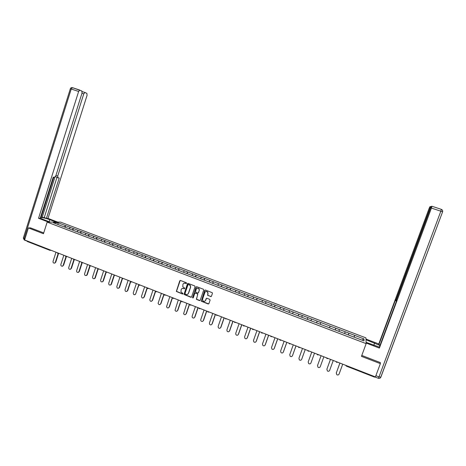 <?xml version="1.0" encoding="UTF-8"?>
<svg xmlns="http://www.w3.org/2000/svg" width="466" height="466" viewBox="0 0 466 466"><rect width="100%" height="100%" fill="white"/><g stroke="black" fill="none" stroke-linecap="round" stroke-linejoin="round"><path stroke-width="0.7" d="M186.598 283.264L186.348 282.722L180.493 280.48L179.754 280.829L176.323 291.425L182.497 294.029L182.992 293.44L180.965 291.972L181.152 289.607C181.629 288.553 182.422 288.18 183.528 288.483L184.286 288.774L184.769 288.163L182.806 286.829L182.94 284.353C183.418 283.299 184.21 282.92 185.317 283.223L186.598 283.264M210.679 296.603L211.436 296.248L212.432 293.37L212.28 292.724L205.459 290.05L204.702 290.405L201.277 301.205L208.139 303.972L208.896 303.622L210.096 300.151L209.729 299.364L206.904 298.275L206.147 298.63L205.558 300.349C204.819 301.572 203.904 301.706 202.815 300.733L202.57 299.189L204.883 292.456C205.547 291.291 206.421 291.11 207.51 291.92L207.877 293.603L207.615 295.345L211.215 296.545M361.453 356.35L380.367 363.643L375.415 376.924L24.605 239.949L28.391 227.921L43.466 233.734L47.159 222.107L366.154 343.628L361.453 356.35M195.073 286.712L194.712 285.932L188.182 283.427L187.437 283.777L184.006 294.448L190.839 297.261L191.584 296.912L195.073 286.712M196.792 286.73L203.362 289.246L203.724 290.033L200.217 300.255L199.465 300.611L196.367 299.288L197.712 294.599L197.351 293.819L195.493 293.097L194.741 293.452L193.274 297.757L192.54 297.826L196.046 287.085L196.792 286.73M47.159 222.107L60.533 222.096L365.927 337.879L366.154 343.628M354.026 337.139L354.678 335.363L348.918 333.173L348.341 334.943M354.678 335.363L363.981 338.922L364.022 340.908L335.392 330.021M325.897 326.41L335.386 330.05M320.13 324.249L325.885 326.439M320.142 324.22L310.723 320.672M310.735 320.643L301.374 317.113M301.391 317.09L53.31 222.736L57.941 222.725L65.549 225.608L64.448 227M65.094 227.251L65.549 225.608M65.624 225.608L73.372 228.579L72.282 229.983M72.917 230.227L73.372 228.579M73.447 228.579L81.235 231.567L80.164 232.983M80.775 233.216L81.235 231.567M81.311 231.567L89.146 234.573L88.086 235.994M88.686 236.221L89.146 234.573M89.222 234.567L97.103 237.59L96.054 239.023M96.631 239.244L97.103 237.59M97.173 237.59L105.106 240.631L104.069 242.075M104.629 242.285L105.106 240.631M105.17 240.625L113.151 243.683L112.125 245.139M112.667 245.343L113.151 243.683M113.215 243.677L121.242 246.759L120.234 248.221M120.752 248.419L121.242 246.759M121.306 246.753L129.379 249.846L128.383 251.32M128.884 251.512L129.379 249.846M129.437 249.84L137.557 252.951L136.579 254.436M137.062 254.622L137.557 252.951M137.621 252.945L145.788 256.079L144.821 257.576M145.287 257.75L145.788 256.079M145.846 256.067L154.065 259.218L153.116 260.727M153.559 260.896L154.065 259.218M154.118 259.213L162.389 262.381L161.452 263.902M161.877 264.059L162.389 262.381M162.442 262.37L170.76 265.562L169.84 267.088M170.241 267.239L170.76 265.562M170.812 265.55L179.183 268.754L178.274 270.297M178.653 270.443L179.183 268.754M179.229 268.742L187.647 271.969L186.761 273.525M187.116 273.659L187.647 271.969M187.699 271.958L196.169 275.208L195.289 276.769M195.627 276.897L196.169 275.208M196.209 275.19L204.731 278.458L203.875 280.031M204.19 280.153L204.731 278.458M204.778 278.441L213.352 281.732L212.508 283.316M212.799 283.427L213.352 281.732M213.393 281.714L222.02 285.023L221.193 286.619M221.461 286.724L222.02 285.023M222.055 285.006L230.734 288.332L229.924 289.939M230.175 290.038L230.734 288.332M230.775 288.314L239.507 291.664L238.714 293.283M238.936 293.37L239.507 291.664M239.541 291.64L248.326 295.013L247.551 296.644M247.755 296.72L248.326 295.013M248.361 294.99L257.203 298.38L256.44 300.028M256.62 300.092L257.203 298.38M257.232 298.362L266.127 301.77L265.381 303.43M265.538 303.488L266.127 301.77M266.156 301.747L275.109 305.178L274.381 306.849M274.515 306.902L275.109 305.178M275.132 305.154L284.138 308.608L283.433 310.292M283.538 310.333L284.138 308.608M284.161 308.585L293.225 312.057L292.537 313.752M292.619 313.787L293.225 312.057M293.248 312.034L302.37 315.529L301.694 317.241M301.752 317.259L302.37 315.529M302.387 315.505L311.568 319.024L310.909 320.742M310.944 320.754L311.568 319.024M311.579 318.994L320.818 322.536L320.183 324.272M320.189 324.272L320.818 322.536M320.829 322.507L330.126 326.072L329.52 327.784M335.182 329.975L335.829 328.204L330.126 326.072M335.829 328.204L339.493 329.625L338.898 331.355M344.578 333.545L345.224 331.769L339.493 329.625M345.224 331.769L348.912 333.202M345.219 331.804L344.636 333.569M335.823 328.233L335.217 329.986M317.195 321.161L316.56 322.856M307.962 317.655L307.31 319.338M298.788 314.171L298.118 315.843M289.666 310.705L288.978 312.371M280.602 307.269L279.897 308.917M271.591 303.844L270.868 305.48M262.632 300.442L261.892 302.067M253.725 297.063L252.968 298.671M244.871 293.702L244.102 295.298M236.07 290.359L235.283 291.949M227.321 287.039L226.517 288.611M218.624 283.736L217.803 285.297M209.974 280.45L209.141 282.006M201.376 277.183L200.526 278.726M192.831 273.938L191.963 275.47M184.332 270.711L183.453 272.231M175.88 267.501L174.989 269.016M167.48 264.315L166.572 265.812M159.127 261.141L158.201 262.632M150.821 257.989L149.883 259.469M142.567 254.855L141.612 256.317M134.354 251.739L133.387 253.189M126.187 248.634L125.208 250.079M118.073 245.553L117.077 246.986M109.999 242.489L108.992 243.91M101.972 239.442L100.947 240.852M93.986 236.408L92.95 237.811M86.047 233.396L84.981 234.812M78.154 230.396L77.076 231.806M70.308 227.42L69.213 228.818M27.261 241.458L27.028 240.893M57.941 222.725L58.099 224.56M30.686 227.88L28.391 227.921M380.367 363.643L380.221 362.542M374.833 376.697L374.577 377.145L346.349 366.101M354.678 335.392L354.108 337.174M363.981 338.922L361.896 340.104M186.429 283.479L184.157 283.171M182.328 288.442L184.647 288.734M180.208 280.445L176.498 291.361L182.864 293.982M187.868 283.398L184.169 294.378L191.351 297.215M188.514 284.452L187.996 284.697L184.95 293.638L185.998 294.489C187.105 294.797 187.903 294.419 188.38 293.364L190.472 287.248L190.198 285.437L188.322 284.429M187.437 294.442L188.38 293.364M188.678 284.394L190.355 285.378L190.629 287.19L188.544 293.3M195.143 293.079L197.776 293.959L196.524 299.213L199.996 300.547M196.46 286.701L192.656 297.384L193.134 297.955M199.186 290.301L198.889 288.687C197.8 287.802 196.908 287.959 196.215 289.153L195.493 292.095L197.625 293.021L198.376 292.671L199.337 290.236L199.04 288.623L197.176 288.186M198.137 292.974L198.376 292.671M199.337 290.236L198.528 292.601M205.791 291.506L207.655 291.856L208.022 293.539L207.76 295.281L210.824 296.533M204.865 301.193L205.558 300.349M206.514 298.263L205.704 300.273M205.092 290.033L201.423 301.129L208.692 303.902M55.984 252.199L53.048 261.379C52.926 262.591 53.421 263.168 54.545 263.104L55.745 262.23L54.592 263.098M55.745 262.23L58.57 253.422M55.349 262.288L58.174 253.469M63.825 255.263L60.865 264.461C60.749 265.713 61.273 266.284 62.432 266.173L63.178 265.37L62.403 266.179M63.568 265.317L66.393 256.533M63.178 265.37L66.009 256.574M71.7 258.339L68.723 267.56C68.624 268.859 69.166 269.418 70.366 269.249L71.053 268.474L70.284 269.284M71.432 268.416L74.257 259.679M71.053 268.474L73.896 259.679M79.628 261.432L76.634 270.676C76.541 272.028 77.117 272.581 78.352 272.336L78.97 271.596L78.212 272.4M79.342 271.532L82.162 262.841M78.97 271.596L81.83 262.789M87.596 264.542L84.579 273.804C84.515 275.22 85.115 275.761 86.396 275.429L86.932 274.736L87.293 274.666L86.758 275.359L86.181 275.534M87.293 274.666L90.119 265.993M86.932 274.736L89.81 265.9L89.361 265.23M95.606 267.67L92.577 276.955C92.536 278.441 93.171 278.965 94.493 278.528L94.942 277.893L95.291 277.818L94.843 278.452L94.202 278.685M95.291 277.818L98.128 269.15M94.942 277.893L97.843 269.01M50.147 222.107L43.67 219.637C41.62 218.845 40.519 218.239 40.367 217.82M49.157 221.729L49.81 219.684C45.674 218.21 42.633 217.505 40.688 217.57L40.414 217.68M49.81 219.684L56.176 222.101M57.72 222.096L47.998 218.408L46.414 218.391L59.223 178L57.994 177.826L57.72 176.072L83.781 93.841L81.975 93.247M40.577 217.156L44.247 217.57L46.414 218.391M26.941 241.056L24.442 240.077L24.15 238.499L23.393 237.893L70.331 88.802L71.228 89.023L72.399 87.643L81.83 91.004L82.039 93.037L55.838 175.787L54.534 177.325L53.241 177.138L40.21 218.321L38.544 218.304L78.638 91.47L71.228 89.023L24.15 238.499L24.96 238.813M48.528 222.107L38.544 218.304M47.998 218.408L87.066 95.355L86.874 93.363L85.045 92.507L83.781 93.841M79.797 90.084L78.638 91.47M30.517 227.88L43.728 232.907M26.76 240.788L27.011 241.097M42.138 217.54L54.906 177.208M41.154 217.168L53.794 177.214M44.247 217.57L56.963 177.447M57.854 177.773L55.431 176.649M366.002 339.743L379.965 345.487M366.101 342.335L379.371 347.088M366.13 343.034L379.376 348.079L379.272 347.351L396.135 301.974L396.549 299.556L430.468 208.261L431.37 206.356L431.906 206.24L441.337 209.362L440.842 211.197L431.417 208.081L431.93 206.257M380.11 345.102L378.887 344.636L378.788 343.943L429.075 208.535L429.955 206.665L431.097 206.77L430.485 206.56M365.973 339.079L378.788 343.943M379.376 348.079L431.417 208.081M430.386 208.488L429.984 208.36L396.304 299.021L395.535 300.593L395.378 300.232L378.887 344.636M429.984 208.36L430.491 206.572M380.279 362.973L380.407 362.618L361.785 355.442M103.668 270.816L100.615 280.124C100.609 281.691 101.285 282.186 102.636 281.621L102.27 281.854M103.336 280.986L106.184 272.307M102.992 281.062L105.928 272.127M111.77 273.985L108.7 283.311C108.741 284.965 109.452 285.431 110.838 284.709L110.378 285.041M111.426 284.173L114.298 275.453M111.094 284.254L114.065 275.231M119.919 277.165L116.832 286.52C116.931 288.268 117.682 288.687 119.075 287.796L118.539 288.244M119.558 287.376L122.465 278.604M119.238 287.464L122.261 278.33M128.121 280.369L125.005 289.741C125.185 291.588 125.966 291.966 127.358 290.871L126.746 291.466M127.742 290.603L130.684 281.744M127.428 290.697L130.521 281.394M136.363 283.584L133.229 292.98C133.497 294.931 134.307 295.252 135.664 293.947L135.006 294.704M135.664 293.947L138.961 284.866M135.664 293.941L138.804 284.54M144.652 286.823L141.466 296.364C141.845 298.234 142.672 298.514 143.947 297.209L143.307 297.955M144.244 297.104L147.308 287.953M143.947 297.209L147.11 287.778M152.994 290.079L149.755 299.824C150.273 301.56 151.118 301.782 152.283 300.494L151.666 301.228M152.563 300.384L155.679 291.128M152.283 300.494L155.463 291.04M161.382 293.353L158.114 303.296C158.749 304.892 159.599 305.061 160.665 303.797L160.071 304.519M160.933 303.686L164.067 294.401M160.665 303.797L163.863 294.326M169.816 296.65L166.543 306.774C167.265 308.242 168.115 308.352 169.094 307.117L168.529 307.822M169.356 307.001L172.507 297.698M169.094 307.117L172.315 297.623M178.303 299.958L175.03 310.251C175.822 311.597 176.666 311.667 177.569 310.461L177.033 311.148M177.82 310.339L180.994 301.013M177.569 310.461L180.814 300.943M186.837 303.29L183.581 313.735C184.42 314.969 185.258 314.999 186.097 313.822L185.59 314.486M186.342 313.694L189.534 304.345M186.097 313.822L189.359 304.281M195.417 306.645L192.143 316.204L192.178 317.212C193.052 318.354 193.885 318.348 194.677 317.2L194.206 317.847M194.905 317.072L198.12 307.7M194.677 317.2L197.963 307.636M204.056 310.018L200.759 319.594L200.834 320.701C201.731 321.756 202.559 321.726 203.304 320.602L202.867 321.22M203.52 320.468L206.758 311.072M203.304 320.602L206.613 311.014M212.741 313.408L209.42 323.014L209.537 324.19C210.457 325.181 211.273 325.122 211.983 324.021L211.581 324.604M212.187 323.882L215.449 314.463M211.983 324.021L215.309 314.41M221.478 316.822L218.135 326.445L218.292 327.697C219.224 328.617 220.034 328.542 220.715 327.464L220.354 328.012M220.907 327.318L224.187 317.876M220.715 327.464L224.064 317.829M230.262 320.253L226.901 329.899L227.093 331.21C228.037 332.077 228.841 331.984 229.493 330.924L229.179 331.431M229.68 330.773L232.983 321.313M229.493 330.924L232.866 321.266M239.105 323.701L235.72 333.376L235.947 334.734C236.897 335.561 237.695 335.45 238.33 334.407L238.056 334.868M238.499 334.25L241.825 324.761M238.33 334.407L241.72 324.726M247.999 327.173L244.586 336.871L244.854 338.275C245.809 339.062 246.596 338.939 247.213 337.908L246.986 338.316M247.37 337.745L250.72 328.239M247.213 337.908L250.632 328.204M256.941 330.668L253.51 340.39L253.807 341.828C254.768 342.58 255.549 342.446 256.154 341.432L255.968 341.782M256.3 341.263L259.667 331.734M256.154 341.432L259.591 331.699M265.94 334.18L262.486 343.925L262.812 345.399C263.779 346.122 264.554 345.982 265.142 344.974L265.003 345.265M265.282 344.805L268.672 335.246M265.142 344.974L268.608 335.223M274.998 337.716L271.521 347.49L271.87 348.993C272.837 349.686 273.612 349.535 274.189 348.539L274.09 348.76M274.317 348.364L277.73 338.782M274.189 348.539L277.678 338.765M284.103 341.275L280.602 351.067L280.981 352.599C281.953 353.269 282.722 353.112 283.293 352.127L283.229 352.273M283.404 351.947L286.84 342.341M283.293 352.127L286.8 342.324M293.265 344.852L289.741 354.673L290.143 356.228C291.116 356.874 291.885 356.711 292.45 355.739L292.421 355.803M292.543 355.546L296.003 345.918M292.45 355.739L295.98 345.912M302.486 348.452L298.939 358.296L299.358 359.874C300.337 360.503 301.106 360.335 301.659 359.368L301.677 359.327M301.741 359.17L305.23 349.523M301.659 359.368L305.213 349.517M311.76 352.069L308.189 361.942L308.632 363.544C309.61 364.156 310.379 363.981 310.927 363.02L314.503 353.141M317.515 365.542L321.08 355.709M317.556 365.402L317.958 367.231C318.942 367.831 319.705 367.651 320.247 366.695L323.853 356.793M317.492 365.606L321.091 355.715M326.841 369.352L330.452 359.373M326.905 369.089L327.342 370.942C328.326 371.524 329.089 371.344 329.631 370.394L333.26 360.468M326.858 369.299L330.481 359.379M336.236 373.155L339.889 363.055M336.312 372.794L336.778 374.676C337.768 375.247 338.532 375.06 339.067 374.111L342.72 364.162M336.277 373.01L339.924 363.066M51.114 250.3L49.932 250.329L49.763 249.77M346.547 365.653L346.331 366.113L345.69 365.321M49.932 250.329L50.765 250.16M57.871 253.417L58.675 253.254M65.823 256.521L66.632 256.358M73.814 259.644L74.63 259.48M81.859 262.783L82.674 262.62M89.944 265.94L90.765 265.783M98.076 269.121L98.903 268.958M106.254 272.313L107.087 272.156M131.919 281.848L131.051 282.017L131.925 281.854M139.445 285.279L140.295 285.122M147.862 288.57L148.724 288.413M164.847 295.205L165.715 295.048M199.425 308.708L200.31 308.556M209.071 311.975L208.18 312.144L209.088 311.981M225.853 319.047L225.305 318.313M234.788 322.536L234.229 321.796M234.829 322.542L235.738 322.39M243.77 326.031L243.211 325.303M244.708 325.891L243.8 326.06L244.732 325.897M252.525 329.369L252.246 328.833M252.852 329.578L253.772 329.427L252.84 329.59M261.636 332.934L261.339 332.38M261.944 333.132L262.871 332.98M271.066 336.697L270.478 335.951M272.004 336.551L271.084 336.72L272.028 336.557M280.014 340.133L279.682 339.545M280.299 340.302L281.237 340.151L280.287 340.314M289.543 343.914L288.937 343.162M289.555 343.92L290.504 343.768L289.549 343.931M298.863 347.554L298.252 346.797M298.875 347.56L299.824 347.409L298.869 347.572M308.242 351.236L309.191 351.067L308.247 351.218L307.624 350.455M317.439 354.772L317.049 354.137M317.684 354.906L318.645 354.76M326.94 358.482L326.538 357.841M327.179 358.616L328.14 358.465M336.499 362.222L336.085 361.569M336.737 362.35L337.699 362.198M84.911 92.478L82.173 91.569L84.963 92.484M72.364 87.631L79.849 90.089M55.949 175.432L57.72 176.072M378.328 378.287C379.417 378.625 380.215 378.293 380.728 377.291L442.578 211.879L380.844 377.175L378.998 376.889L440.842 211.197L442.525 211.82C442.782 210.69 442.385 209.869 441.337 209.362L431.924 206.246M375.881 375.678L378.998 376.889L378.281 378.264L374.926 376.953M396.304 299.021L396.694 299.16M396.129 300.809L395.564 300.599M373.808 345.271L374.641 343.023M442.584 211.861C442.881 210.696 442.461 209.857 441.325 209.345M380.809 377.256L380.279 377.955M27.226 241.458L49.845 250.294M346.343 366.119L374.577 377.145M57.283 252.706L57.743 253.376M59.001 253.376L57.836 253.417M65.234 255.811L65.7 256.481M66.923 256.475L65.788 256.521M73.232 258.933L73.698 259.609M74.892 259.585L73.785 259.644M81.27 262.073L81.742 262.748M82.896 262.707L81.824 262.783M90.94 265.847L89.909 265.946M97.493 268.41L97.965 269.086M99.013 269.004L98.046 269.121M105.677 271.602L106.149 272.284M107.122 272.167L106.225 272.319M113.902 274.818L114.38 275.499M122.179 278.045L122.657 278.732M130.503 281.295L130.981 281.988M138.874 284.563L139.357 285.256M139.421 285.285L140.289 285.116M147.291 287.854L147.78 288.547M147.839 288.576L148.712 288.407M155.76 291.157L156.25 291.856M164.277 294.489L164.772 295.188M164.824 295.211L165.704 295.042M172.869 297.937L173.346 298.537M181.513 301.391L181.967 301.904M190.21 304.851L190.641 305.294M198.959 308.311L199.366 308.702M199.407 308.719L200.293 308.55M207.76 311.789L208.139 312.127M216.608 315.272L216.97 315.575M234.812 322.548L235.72 322.379M243.468 325.816L243.776 326.049M261.933 333.143L262.853 332.974M317.678 354.917L318.627 354.754M327.173 358.628L328.128 358.465M336.726 362.362L337.687 362.193M54.545 263.104L54.947 263.051M62.432 266.173L62.823 266.115M70.366 269.249L70.745 269.191M78.352 272.336L78.725 272.272M86.396 275.429L86.758 275.359M94.493 278.528L94.843 278.452M40.53 218.065L40.688 217.57M72.399 87.643C71.403 87.439 70.716 87.812 70.343 88.761M23.341 238.062L24.232 239.984M102.636 281.621L102.98 281.54M110.838 284.709L111.17 284.627M119.075 287.796L119.401 287.703M127.358 290.871L127.667 290.778"/></g></svg>
